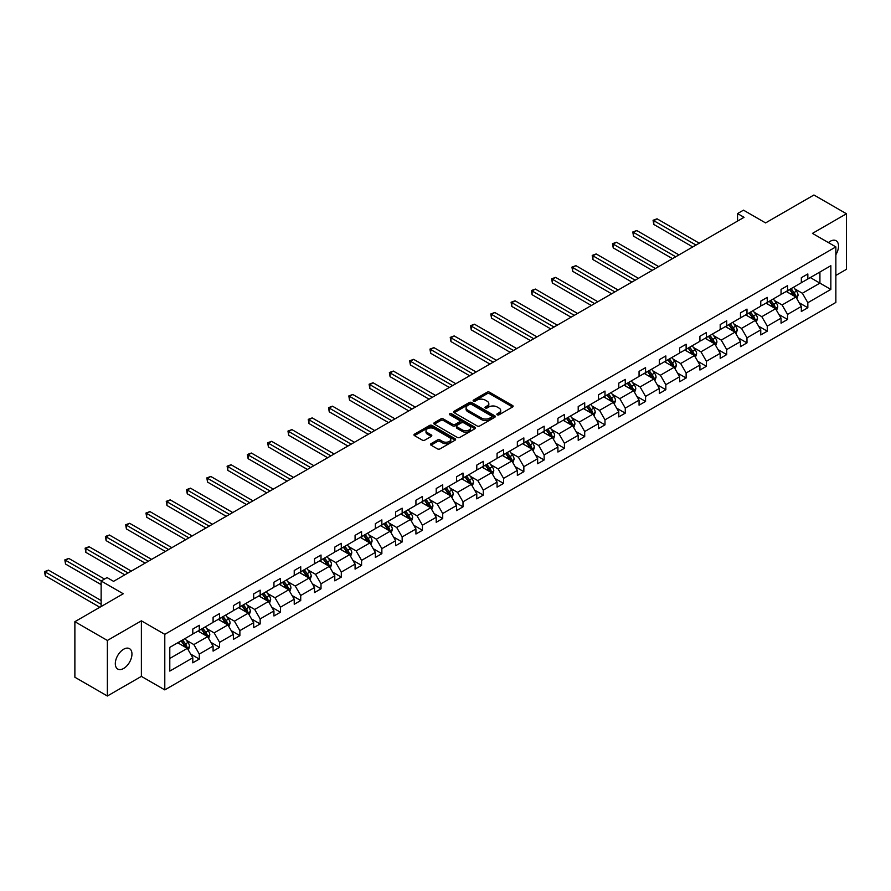<?xml version="1.0" encoding="UTF-8"?>
<svg xmlns="http://www.w3.org/2000/svg" width="891" height="891" viewBox="0 0 891 891"><rect width="100%" height="100%" fill="white"/><g stroke="black" fill="none" stroke-linecap="round" stroke-linejoin="round"><path stroke-width="1.34" d="M497.234 414.816A1.259 0.724 0 0 0 499.027 414.816L512.581 406.987A1.804 1.047 0 0 0 513.116 406.251A1.804 1.047 0 0 0 512.581 405.516L489.605 392.252A1.804 1.047 0 0 0 487.054 392.252L473.5 400.081A1.259 0.724 0 0 0 475.282 401.117L477.041 400.104A5.78 3.33 0 0 1 485.205 400.104L487.121 401.206A5.78 3.33 0 0 1 488.814 403.567A5.78 3.33 0 0 1 487.121 405.917L485.361 406.931A1.259 0.724 0 0 0 487.154 407.967L488.903 406.953A5.78 3.33 0 0 1 497.078 406.953L498.993 408.056A5.78 3.33 0 0 1 500.686 410.417A5.78 3.33 0 0 1 498.993 412.778L497.234 413.792A1.259 0.724 0 0 0 497.234 414.816L497.234 413.792M123.637 668.462A11.772 6.794 120 0 0 131.322 658.093A11.772 6.794 120 0 0 129.518 648.659A11.772 6.794 120 0 0 123.637 649.238A11.772 6.794 120 0 0 115.941 659.607A11.772 6.794 120 0 0 117.746 669.041A11.772 6.794 120 0 0 123.637 668.462M835.858 254.703A11.772 6.794 120 0 0 836.081 240.726A11.772 6.794 120 0 0 830.2 241.305A11.772 6.794 120 0 0 828.385 242.586M835.858 275.43L846.45 269.316L846.45 213.762L813.94 194.995L765.569 222.917L743.473 210.153L737.548 213.573L737.548 221.079M107.377 696.005L141.379 676.38L141.379 620.827L107.377 640.462L107.377 696.005L74.877 677.238L74.877 621.684L123.248 593.762L101.14 580.999L101.14 606.526M107.377 640.462L74.877 621.684M431.032 443.685A1.804 1.047 0 0 0 430.498 444.42A1.804 1.047 0 0 0 431.032 445.155L437.47 448.875A1.804 1.047 0 0 0 440.02 448.875L455.089 440.187A1.804 1.047 0 0 0 455.613 439.452A1.804 1.047 0 0 0 455.089 438.706L432.113 425.452A1.804 1.047 0 0 0 429.562 425.452L414.504 434.14A1.804 1.047 0 0 0 413.97 434.875A1.804 1.047 0 0 0 414.504 435.621L422.289 440.109A1.804 1.047 0 0 0 424.84 440.109L431.277 436.39A1.804 1.047 0 0 0 431.812 435.654A1.804 1.047 0 0 0 431.277 434.919L427.424 432.692A4.834 2.784 0 0 1 426.009 430.721A4.834 2.784 0 0 1 428.983 428.137A4.834 2.784 0 0 1 434.251 428.749L449.376 437.481A4.834 2.784 0 0 1 450.79 439.452A4.834 2.784 0 0 1 447.805 442.025A4.834 2.784 0 0 1 442.549 441.424L440.02 439.965A1.804 1.047 0 0 0 437.47 439.965L431.032 443.685L431.032 445.155M101.14 580.999L107.054 577.591L113.558 581.344L744.052 217.326L737.548 213.573M141.379 620.827L164.79 634.336L835.858 246.896L835.858 302.45L164.79 689.89L164.79 634.336M846.45 213.762L812.447 233.386L835.858 246.896M477.164 425.965A1.804 1.047 0 0 0 479.714 425.965L494.783 417.266A1.804 1.047 0 0 0 495.307 416.531A1.804 1.047 0 0 0 494.783 415.796L471.807 402.532A1.804 1.047 0 0 0 469.256 402.532L454.187 411.23A1.804 1.047 0 0 0 453.664 411.965A1.804 1.047 0 0 0 454.187 412.7L477.164 425.965M450.289 415.095A1.259 0.724 0 0 1 451.581 415.273L451.581 413.769L474.936 427.257A1.804 1.047 0 0 1 475.46 427.992A1.804 1.047 0 0 1 474.936 428.727L459.867 437.425A1.804 1.047 0 0 1 457.317 437.425L434.34 424.161L440.789 420.463L440.789 418.959L434.34 422.679A1.804 1.047 0 0 0 433.817 423.425A1.804 1.047 0 0 0 434.34 424.161L434.34 422.679M440.789 420.463A1.804 1.047 0 0 1 443.339 420.463L443.339 418.959A1.804 1.047 0 0 0 440.789 418.959M443.339 418.959L452.661 424.339A1.804 1.047 0 0 0 455.212 424.339L459.489 421.877A1.804 1.047 0 0 0 460.012 421.131A1.804 1.047 0 0 0 459.489 420.396L449.788 414.794A1.259 0.724 0 0 1 451.581 413.769M169.791 647.367L192.801 634.08L192.801 629.046L199.306 625.293L199.306 630.327L213.094 622.363L213.094 617.34L219.587 613.587L219.587 618.61L233.375 610.658L233.375 605.624L239.879 601.87L239.879 606.905L253.657 598.941L253.657 593.918L260.161 590.165L260.161 595.188L273.938 587.236L273.938 582.202L280.442 578.448L280.442 583.482L294.23 575.519L294.23 570.496L300.724 566.743L300.724 571.766L314.512 563.814L314.512 558.78L321.016 555.026L321.016 560.06L334.793 552.097L334.793 547.074L341.298 543.321L341.298 548.344L355.075 540.391L355.075 535.357L361.579 531.604L361.579 536.638L375.367 528.675L375.367 523.652L381.86 519.899L381.86 524.922L395.649 516.969L395.649 511.935L402.153 508.182L402.153 513.216L415.93 505.253L415.93 500.23L422.434 496.476L422.434 501.499L436.211 493.547L436.211 488.513L442.716 484.76L442.716 489.794L456.504 481.831L456.504 476.808L462.997 473.054L462.997 478.077L476.785 470.125L476.785 465.091L483.29 461.338L483.29 466.372L497.067 458.408L497.067 453.385L503.571 449.632L503.571 454.655L517.348 446.703L517.348 441.669L523.852 437.915L523.852 442.95L537.641 434.986L537.641 429.963L544.134 426.21L544.134 431.233L557.922 423.281L557.922 418.247L564.426 414.493L564.426 419.527L578.203 411.564L578.203 406.541L584.708 402.788L584.708 407.811L598.485 399.859L598.485 394.824L604.989 391.071L604.989 396.105L618.777 388.142L618.777 383.119L625.27 379.366L625.27 384.389L639.059 376.436L639.059 371.402L645.563 367.649L645.563 372.683L659.34 364.72L659.34 359.697L665.844 355.943L665.844 360.966L679.621 353.014L679.621 347.98L686.126 344.227L686.126 349.261L699.914 341.298L699.914 336.275L706.407 332.521L706.407 337.544L720.195 329.592L720.195 324.558L726.7 320.805L726.7 325.839L740.477 317.875L740.477 312.852L746.981 309.099L746.981 314.122L760.758 306.17L760.758 301.136L767.262 297.382L767.262 302.417L781.051 294.453L781.051 289.43L787.544 285.677L787.544 290.7L801.332 282.748L801.332 277.714L807.836 273.96L807.836 278.994L830.846 265.707L830.846 289.43L807.836 302.717L807.836 307.751L801.332 311.505L801.332 306.471L787.544 314.423L787.544 319.457L781.051 323.21L781.051 318.176L767.262 326.139L767.262 331.174L760.758 334.927L760.758 329.893L746.981 337.845L746.981 342.879L740.477 346.632L740.477 341.598L726.7 349.562L726.7 354.596L720.195 358.349L720.195 353.315L706.407 361.267L706.407 366.301L699.914 370.055L699.914 365.02L686.126 372.984L686.126 378.007L679.621 381.771L679.621 376.737L665.844 384.689L665.844 389.723L659.34 393.477L659.34 388.443L645.563 396.406L645.563 401.429L639.059 405.182L639.059 400.159L625.27 408.111L625.27 413.146L618.777 416.899L618.777 411.865L604.989 419.828L604.989 424.851L598.485 428.604L598.485 423.581L584.708 431.534L584.708 436.568L578.203 440.321L578.203 435.287L564.426 443.25L564.426 448.273L557.922 452.027L557.922 447.004L544.134 454.956L544.134 459.99L537.641 463.743L537.641 458.709L523.852 466.672L523.852 471.695L517.348 475.449L517.348 470.426L503.571 478.378L503.571 483.412L497.067 487.165L497.067 482.131L483.29 490.095L483.29 495.118L476.785 498.871L476.785 493.848L462.997 501.8L462.997 506.834L456.504 510.588L456.504 505.553L442.716 513.517L442.716 518.54L436.211 522.293L436.211 517.27L422.434 525.222L422.434 530.256L415.93 534.01L415.93 528.976L402.153 536.939L402.153 541.962L395.649 545.715L395.649 540.692L381.86 548.644L381.86 553.679L375.367 557.432L375.367 552.398L361.579 560.361L361.579 565.384L355.075 569.137L355.075 564.114L341.298 572.067L341.298 577.101L334.793 580.854L334.793 575.82L321.016 583.783L321.016 588.806L314.512 592.56L314.512 587.537L300.724 595.489L300.724 600.523L294.23 604.276L294.23 599.242L280.442 607.205L280.442 612.228L273.938 615.982L273.938 610.959L260.161 618.911L260.161 623.945L253.657 627.698L253.657 622.664L239.879 630.628L239.879 635.651L233.375 639.404L233.375 634.381L219.587 642.333L219.587 647.367L213.094 651.121L213.094 646.086L199.306 654.05L199.306 659.073L192.801 662.826L192.801 657.803L169.791 671.09L169.791 647.367M198.002 631.073L207.625 636.631L193.848 644.583L186.319 640.239M193.848 644.583L199.306 654.05M207.625 636.631L213.094 646.086M192.801 632.877L193.848 633.479L199.306 630.327M218.295 619.368L227.918 624.914L214.13 632.877L206.601 628.534M214.13 632.877L219.587 642.333M227.918 624.914L233.375 634.381M213.094 621.161L214.13 621.762L219.587 618.61M238.576 607.651L248.199 613.208L234.411 621.161L226.893 616.817M234.411 621.161L239.879 630.628M248.199 613.208L253.657 622.664M233.375 609.455L234.411 610.057L239.879 606.905M258.858 595.945L268.481 601.492L254.703 609.455L247.175 605.112M254.703 609.455L260.161 618.911M268.481 601.492L273.938 610.959M253.657 597.738L254.703 598.34L260.161 595.188M279.139 584.229L288.762 589.786L274.985 597.738L267.456 593.395M274.985 597.738L280.442 607.205M288.762 589.786L294.23 599.242M273.938 586.033L274.985 586.634L280.442 583.482M299.432 572.523L309.054 578.07L295.266 586.033L287.737 581.689M295.266 586.033L300.724 595.489M309.054 578.07L314.512 587.537M294.23 574.316L295.266 574.918L300.724 571.766M319.713 560.807L329.336 566.364L315.548 574.316L308.03 569.973M315.548 574.316L321.016 583.783M329.336 566.364L334.793 575.82M314.512 562.611L315.548 563.212L321.016 560.06M339.994 549.101L349.617 554.648L335.84 562.611L328.311 558.267M335.84 562.611L341.298 572.067M349.617 554.648L355.075 564.114M334.793 550.894L335.84 551.496L341.298 548.344M360.276 537.384L369.899 542.942L356.122 550.894L348.593 546.551M356.122 550.894L361.579 560.361M369.899 542.942L375.367 552.398M355.075 539.189L356.122 539.79L361.579 536.638M380.568 525.679L390.191 531.225L376.403 539.189L368.874 534.845M376.403 539.189L381.86 548.644M390.191 531.225L395.649 540.692M375.367 527.472L376.403 528.073L381.86 524.922M400.85 513.962L410.473 519.52L396.684 527.472L389.167 523.128M396.684 527.472L402.153 536.939M410.473 519.52L415.93 528.976M395.649 515.766L396.684 516.368L402.153 513.216M421.131 502.257L430.754 507.803L416.977 515.766L409.448 511.423M416.977 515.766L422.434 525.222M430.754 507.803L436.211 517.27M415.93 504.05L416.977 504.651L422.434 501.499M441.413 490.54L451.035 496.098L437.258 504.05L429.729 499.706M437.258 504.05L442.716 513.517M451.035 496.098L456.504 505.553M436.211 492.344L437.258 492.946L442.716 489.794M461.705 478.835L471.328 484.381L457.54 492.344L450.011 488.001M457.54 492.344L462.997 501.8M471.328 484.381L476.785 493.848M456.504 480.628L457.54 481.229L462.997 478.077M481.986 467.118L491.609 472.675L477.821 480.628L470.303 476.284M477.821 480.628L483.29 490.095M491.609 472.675L497.067 482.131M476.785 468.922L477.821 469.524L483.29 466.372M502.268 455.412L511.891 460.97L498.114 468.922L490.585 464.579M498.114 468.922L503.571 478.378M511.891 460.97L517.348 470.426M497.067 457.206L498.114 457.807L503.571 454.655M522.549 443.696L532.172 449.253L518.395 457.206L510.866 452.862M518.395 457.206L523.852 466.672M532.172 449.253L537.641 458.709M517.348 445.5L518.395 446.101L523.852 442.95M542.842 431.99L552.465 437.548L538.676 445.5L531.147 441.156M538.676 445.5L544.134 454.956M552.465 437.548L557.922 447.004M537.641 433.794L538.676 434.385L544.134 431.233M563.123 420.274L572.746 425.831L558.958 433.794L551.44 429.44M558.958 433.794L564.426 443.25M572.746 425.831L578.203 435.287M557.922 422.078L558.958 422.679L564.426 419.527M583.405 408.568L593.027 414.126L579.25 422.078L571.721 417.734M579.25 422.078L584.708 431.534M593.027 414.126L598.485 423.581M578.203 410.372L579.25 410.963L584.708 407.811M603.686 396.851L613.309 402.409L599.532 410.372L592.003 406.018M599.532 410.372L604.989 419.828M613.309 402.409L618.777 411.865M598.485 398.656L599.532 399.257L604.989 396.105M623.978 385.146L633.601 390.704L619.813 398.656L612.284 394.312M619.813 398.656L625.27 408.111M633.601 390.704L639.059 400.159M618.777 386.95L619.813 387.54L625.27 384.389M644.26 373.429L653.883 378.987L640.094 386.95L632.577 382.595M640.094 386.95L645.563 396.406M653.883 378.987L659.34 388.443M639.059 375.234L640.094 375.835L645.563 372.683M664.541 361.724L674.164 367.281L660.387 375.234L652.858 370.89M660.387 375.234L665.844 384.689M674.164 367.281L679.621 376.737M659.34 363.528L660.387 364.129L665.844 360.966M684.823 350.007L694.445 355.565L680.668 363.528L673.139 359.173M680.668 363.528L686.126 372.984M694.445 355.565L699.914 365.02M679.621 351.811L680.668 352.413L686.126 349.261M705.115 338.302L714.738 343.859L700.95 351.811L693.421 347.468M700.95 351.811L706.407 361.267M714.738 343.859L720.195 353.315M699.914 340.106L700.95 340.707L706.407 337.544M725.397 326.585L735.019 332.143L721.231 340.106L713.713 335.751M721.231 340.106L726.7 349.562M735.019 332.143L740.477 341.598M720.195 328.389L721.231 328.991L726.7 325.839M745.678 314.879L755.301 320.437L741.524 328.389L733.995 324.046M741.524 328.389L746.981 337.845M755.301 320.437L760.758 329.893M740.477 316.684L741.524 317.285L746.981 314.122M765.959 303.163L775.582 308.72L761.805 316.684L754.276 312.34M761.805 316.684L767.262 326.139M775.582 308.72L781.051 318.176M760.758 304.967L761.805 305.568L767.262 302.417M786.252 291.457L795.875 297.015L782.086 304.967L774.557 300.623M782.086 304.967L787.544 314.423M795.875 297.015L801.332 306.471M781.051 293.262L782.086 293.863L787.544 290.7M810.298 277.569L819.92 283.126L802.368 293.262L794.85 288.918M802.368 293.262L807.836 302.717M830.846 289.43L819.92 283.126L819.92 272.011L830.846 265.707M141.379 676.38L164.79 689.89M801.332 281.545L802.368 282.146L807.836 278.994M169.791 658.471L187.344 648.336L177.721 642.79M187.344 648.336L192.801 657.803M799.182 302.751L807.836 307.751M778.901 314.467L787.544 319.457M758.62 326.173L767.262 331.174M738.338 337.889L746.981 342.879M718.046 349.595L726.7 354.596M697.764 361.312L706.407 366.301M677.483 373.017L686.126 378.007M657.202 384.734L665.844 389.723M636.909 396.439L645.563 401.429M616.628 408.156L625.27 413.146M596.346 419.861L604.989 424.851M576.065 431.578L584.708 436.568M555.772 443.284L564.426 448.273M535.491 455L544.134 459.99M515.21 466.706L523.852 471.695M494.928 478.422L503.571 483.412M474.636 490.128L483.29 495.118M454.354 501.845L462.997 506.834M434.073 513.55L442.716 518.54M413.792 525.267L422.434 530.256M393.499 536.972L402.153 541.962M373.218 548.689L381.86 553.679M352.936 560.394L361.579 565.384M332.655 572.111L341.298 577.101M312.362 583.817L321.016 588.806M292.081 595.533L300.724 600.523M271.8 607.239L280.442 612.228M251.518 618.955L260.161 623.945M231.226 630.661L239.879 635.651M210.944 642.366L219.587 647.367M190.663 654.083L199.306 659.073M497.735 414.994L498.993 414.27A5.78 3.33 0 0 0 500.686 411.92L500.686 410.417M488.814 403.567L488.814 405.06A5.78 3.33 0 0 1 487.121 407.421L485.873 408.145M512.559 406.998L489.605 393.755A1.804 1.047 0 0 0 487.054 393.755L474.001 401.295M494.75 417.278L471.807 404.035A1.804 1.047 0 0 0 469.256 404.035L454.221 412.711M491.587 417.044A1.259 0.724 0 0 0 491.587 416.019L471.417 404.369A1.259 0.724 0 0 0 469.635 404.369L467.786 405.438A5.78 3.33 0 0 0 466.093 407.8A5.78 3.33 0 0 0 467.786 410.161L481.563 418.113A5.78 3.33 0 0 0 489.738 418.113L491.587 417.044L491.587 418.547A1.259 0.724 0 0 0 491.955 418.035L491.955 416.531M466.093 407.8L466.093 409.303A5.78 3.33 0 0 0 467.786 411.653L467.786 410.161M491.587 418.547L489.738 419.616A5.78 3.33 0 0 1 481.563 419.616L467.786 411.653M443.339 420.463L452.661 425.842A1.804 1.047 0 0 0 455.212 425.842L459.489 423.37A1.804 1.047 0 0 0 460.012 422.635L460.012 421.131M451.581 415.273L474.903 428.738M462.329 429.919A4.834 2.784 0 0 0 467.586 430.531A4.834 2.784 0 0 0 470.571 427.947A4.834 2.784 0 0 0 469.156 425.976L463.832 422.902A1.804 1.047 0 0 0 461.271 422.902L457.005 425.375A1.804 1.047 0 0 0 456.47 426.11A1.804 1.047 0 0 0 457.005 426.845L462.329 429.919L462.329 431.422A4.834 2.784 0 0 0 467.586 432.024A4.834 2.784 0 0 0 470.571 429.451L470.571 427.947M456.47 426.11L456.47 427.613A1.804 1.047 0 0 0 457.005 428.348L457.005 426.845M462.329 431.422L457.005 428.348M450.79 439.452L450.79 440.945A4.834 2.784 0 0 1 447.805 443.529A4.834 2.784 0 0 1 442.549 442.916L440.02 441.468A1.804 1.047 0 0 0 437.47 441.468L431.055 445.177M426.009 430.721L426.009 432.213A4.834 2.784 0 0 0 427.424 434.184L427.424 432.692M431.255 436.401L427.424 434.184M455.089 438.706L455.089 440.187L432.113 426.945A1.804 1.047 0 0 0 429.562 426.945L414.527 435.632M796.855 298.719L798.058 295.266A4.878 2.818 -120 0 0 796.498 291.123L793.58 287.225M788.346 292.671L787.076 290.978M699.257 243.187L657.046 218.807L653.794 220.69L653.794 224.443L692.753 246.941M795.151 296.592L795.418 295.478A4.878 2.818 -120 0 0 794.026 292.549L791.108 288.651M789.883 289.352L793.101 293.64A2.484 1.437 60 0 1 793.547 294.398L795.418 295.478M789.549 289.553L792.467 293.451A4.878 2.818 60 0 1 793.681 295.745M653.794 224.443L653.07 220.277L696.005 245.058M653.07 220.277L657.046 218.807M776.573 310.436L777.765 306.983A4.878 2.818 -120 0 0 776.217 302.829L773.299 298.93M768.064 304.377L766.795 302.684M678.975 254.893L636.753 230.524L633.501 232.395L633.501 236.148L672.471 258.646M774.869 308.308L775.137 307.183A4.878 2.818 -120 0 0 773.744 304.254L770.826 300.356M769.601 301.069L772.82 305.357A2.484 1.437 60 0 1 773.265 306.103L775.137 307.183M769.267 301.258L772.185 305.156A4.878 2.818 60 0 1 773.399 307.462M633.501 236.148L632.788 231.983L675.723 256.775M632.788 231.983L636.753 230.524M756.292 322.141L757.484 318.688A4.878 2.818 -120 0 0 755.936 314.545L753.006 310.647M747.772 316.093L746.513 314.4M658.694 266.609L616.472 242.229L613.22 244.112L613.22 247.865L652.19 270.363M754.577 320.014L754.855 318.9A4.878 2.818 -120 0 0 753.463 315.971L750.545 312.073M749.32 312.774L752.527 317.062A2.484 1.437 60 0 1 752.984 317.82L754.855 318.9M748.975 312.975L751.904 316.873A4.878 2.818 60 0 1 753.118 319.167M613.22 247.865L612.507 243.7L655.442 268.481M612.507 243.7L616.472 242.229M736.011 333.858L737.202 330.405A4.878 2.818 -120 0 0 735.643 326.251L732.725 322.353M727.49 327.799L726.221 326.106M638.402 278.315L596.19 253.946L592.938 255.817L592.938 259.571L631.908 282.068M734.295 331.73L734.574 330.606A4.878 2.818 -120 0 0 733.17 327.676L730.252 323.778M729.038 324.491L732.246 328.779A2.484 1.437 60 0 1 732.703 329.525L734.574 330.606M728.693 324.68L731.611 328.579A4.878 2.818 60 0 1 732.825 330.884M592.938 259.571L592.225 255.405L635.16 280.197M592.225 255.405L596.19 253.946M715.718 345.563L716.921 342.111A4.878 2.818 -120 0 0 715.362 337.967L712.444 334.069M707.209 339.516L705.939 337.823M618.12 290.032L575.909 265.652L572.657 267.534L572.657 271.287L611.627 293.785M714.014 343.436L714.281 342.322A4.878 2.818 -120 0 0 712.889 339.393L709.971 335.495M708.746 336.197L711.965 340.485A2.484 1.437 60 0 1 712.41 341.242L714.281 342.322M708.412 336.397L711.33 340.295A4.878 2.818 60 0 1 712.544 342.59M572.657 271.287L571.933 267.122L614.868 291.903M571.933 267.122L575.909 265.652M695.437 357.28L696.628 353.827A4.878 2.818 -120 0 0 695.08 349.673L692.162 345.775M686.928 351.221L685.658 349.528M597.839 301.737L555.616 277.368L552.364 279.239L552.364 282.993L591.334 305.49M693.733 355.153L694 354.028A4.878 2.818 -120 0 0 692.608 351.099L689.69 347.2M688.465 347.913L691.683 352.201A2.484 1.437 60 0 1 692.129 352.947L694 354.028M688.13 348.103L691.048 352.001A4.878 2.818 60 0 1 692.262 354.306M552.364 282.993L551.652 278.827L594.587 303.619M551.652 278.827L555.616 277.368M675.155 368.985L676.347 365.533A4.878 2.818 -120 0 0 674.799 361.39L671.87 357.491M666.635 362.927L665.377 361.245M577.557 313.454L535.335 289.074L532.083 290.956L532.083 294.709L571.053 317.207M673.44 366.858L673.719 365.744A4.878 2.818 -120 0 0 672.326 362.815L669.408 358.917M668.183 359.619L671.391 363.907A2.484 1.437 60 0 1 671.847 364.664L673.719 365.744M667.849 359.819L670.767 363.717A4.878 2.818 60 0 1 671.981 366.012M532.083 294.709L531.37 290.544L574.305 315.325M531.37 290.544L535.335 289.074M654.874 380.702L656.066 377.249A4.878 2.818 -120 0 0 654.506 373.095L651.588 369.197M646.354 374.643L645.084 372.95M557.265 325.159L515.054 300.79L511.802 302.662L511.802 306.415L550.772 328.913M653.159 378.575L653.437 377.45A4.878 2.818 -120 0 0 652.034 374.521L649.116 370.623M647.902 371.335L651.109 375.623A2.484 1.437 60 0 1 651.566 376.37L653.437 377.45M647.557 371.525L650.475 375.423A4.878 2.818 60 0 1 651.689 377.728M511.802 306.415L511.089 302.249L554.024 327.042M511.089 302.249L515.054 300.79M634.581 392.408L635.784 388.955A4.878 2.818 -120 0 0 634.225 384.812L631.307 380.914M626.072 386.349L624.803 384.667M536.983 336.876L494.772 312.496L491.52 314.378L491.52 318.132L530.49 340.629M632.877 390.28L633.145 389.167A4.878 2.818 -120 0 0 631.752 386.237L628.834 382.339M627.609 383.041L630.828 387.329A2.484 1.437 60 0 1 631.274 388.086L633.145 389.167M627.275 383.241L630.193 387.14A4.878 2.818 60 0 1 631.407 389.434M491.52 318.132L490.796 313.966L533.731 338.747M490.796 313.966L494.772 312.496M614.3 404.124L615.492 400.672A4.878 2.818 -120 0 0 613.944 396.517L611.026 392.619M605.791 398.065L604.521 396.372M516.702 348.581L474.48 324.213L471.228 326.084L471.228 329.837L510.198 352.335M612.596 401.997L612.863 400.872A4.878 2.818 -120 0 0 611.471 397.943L608.553 394.045M607.328 394.758L610.547 399.045A2.484 1.437 60 0 1 610.992 399.792L612.863 400.872M606.994 394.947L609.912 398.845A4.878 2.818 60 0 1 611.126 401.15M471.228 329.837L470.515 325.672L513.45 350.464M470.515 325.672L474.48 324.213M594.019 415.83L595.21 412.377A4.878 2.818 -120 0 0 593.662 408.234L590.733 404.336M585.498 409.771L584.24 408.089M496.421 360.298L454.198 335.918L450.946 337.8L450.946 341.554L489.916 364.051M592.303 413.702L592.582 412.589A4.878 2.818 -120 0 0 591.19 409.66L588.272 405.761M587.046 406.463L590.254 410.751A2.484 1.437 60 0 1 590.711 411.508L592.582 412.589M586.712 406.664L589.63 410.562A4.878 2.818 60 0 1 590.844 412.856M450.946 341.554L450.233 337.388L493.168 362.169M450.233 337.388L454.198 335.918M573.737 427.546L574.929 424.094A4.878 2.818 -120 0 0 573.37 419.939L570.452 416.041M565.217 421.488L563.947 419.795M476.139 372.004L433.917 347.635L430.665 349.506L430.665 353.259L469.635 375.757M572.022 425.419L572.3 424.294A4.878 2.818 -120 0 0 570.897 421.365L567.979 417.467M566.765 418.18L569.973 422.468A2.484 1.437 60 0 1 570.429 423.214L572.3 424.294M566.42 418.369L569.338 422.267A4.878 2.818 60 0 1 570.552 424.573M430.665 353.259L429.952 349.094L472.887 373.886M429.952 349.094L433.917 347.635M553.445 439.252L554.648 435.799A4.878 2.818 -120 0 0 553.088 431.656L550.17 427.758M544.936 433.193L543.666 431.511M455.847 383.72L413.636 359.34L410.383 361.223L410.383 364.976L449.354 387.474M551.741 437.125L552.008 436.011A4.878 2.818 -120 0 0 550.616 433.082L547.698 429.184M546.484 429.885L549.691 434.173A2.484 1.437 60 0 1 550.137 434.931L552.008 436.011M546.138 430.086L549.056 433.984A4.878 2.818 60 0 1 550.27 436.278M410.383 364.976L409.66 360.81L452.595 385.591M409.66 360.81L413.636 359.34M533.163 450.969L534.355 447.516A4.878 2.818 -120 0 0 532.807 443.362L529.889 439.463M524.654 444.91L523.385 443.217M435.565 395.426L393.343 371.057L390.091 372.928L390.091 376.681L429.061 399.179M531.459 448.841L531.727 447.716A4.878 2.818 -120 0 0 530.334 444.787L527.416 440.889M526.191 441.602L529.41 445.89A2.484 1.437 60 0 1 529.855 446.636L531.727 447.716M525.857 441.791L528.775 445.689A4.878 2.818 60 0 1 529.989 447.995M390.091 376.681L389.378 372.516L432.313 397.308M389.378 372.516L393.343 371.057M512.882 462.674L514.074 459.221A4.878 2.818 -120 0 0 512.525 455.078L509.596 451.18M504.362 456.615L503.103 454.933M415.284 407.142L373.062 382.762L369.81 384.645L369.81 388.398L408.78 410.896M511.167 460.547L511.445 459.433A4.878 2.818 -120 0 0 510.053 456.504L507.135 452.606M505.91 453.307L509.117 457.595A2.484 1.437 60 0 1 509.574 458.353L511.445 459.433M505.576 453.508L508.494 457.395A4.878 2.818 60 0 1 509.708 459.7M369.81 388.398L369.097 384.233L412.032 409.014M369.097 384.233L373.062 382.762M492.6 474.391L493.792 470.938A4.878 2.818 -120 0 0 492.233 466.784L489.315 462.886M484.08 468.332L482.811 466.639M395.003 418.848L352.78 394.479L349.528 396.35L349.528 400.104L388.498 422.601M490.885 472.263L491.164 471.139A4.878 2.818 -120 0 0 489.76 468.209L486.842 464.311M485.628 465.013L488.836 469.312A2.484 1.437 60 0 1 489.293 470.058L491.164 471.139M485.283 465.213L488.201 469.111A4.878 2.818 60 0 1 489.415 471.417M349.528 400.104L348.815 395.938L391.75 420.73M348.815 395.938L352.78 394.479M472.308 486.096L473.511 482.644A4.878 2.818 -120 0 0 471.952 478.5L469.034 474.602M463.799 480.037L462.529 478.356M374.71 430.565L332.499 406.185L329.247 408.067L329.247 411.82L368.217 434.318M470.604 483.969L470.871 482.855A4.878 2.818 -120 0 0 469.479 479.926L466.561 476.028M465.347 476.73L468.555 481.017A2.484 1.437 60 0 1 469 481.775L470.871 482.855M465.002 476.93L467.92 480.817A4.878 2.818 60 0 1 469.134 483.122M329.247 411.82L328.523 407.655L371.458 432.436M328.523 407.655L332.499 406.185M452.027 497.813L453.218 494.36A4.878 2.818 -120 0 0 451.67 490.206L448.752 486.308M443.518 491.754L442.248 490.061M354.429 442.27L312.206 417.901L308.954 419.772L308.954 423.526L347.924 446.023M450.323 495.686L450.59 494.561A4.878 2.818 -120 0 0 449.198 491.632L446.28 487.733M445.055 488.435L448.273 492.734A2.484 1.437 60 0 1 448.719 493.48L450.59 494.561M444.72 488.636L447.638 492.534A4.878 2.818 60 0 1 448.852 494.839M308.954 423.526L308.241 419.36L351.177 444.152M308.241 419.36L312.206 417.901M431.745 509.518L432.937 506.066A4.878 2.818 -120 0 0 431.389 501.911L428.46 498.024M423.225 503.46L421.966 501.778M334.147 453.987L291.925 429.607L288.673 431.489L288.673 435.242L327.643 457.74M430.03 507.391L430.308 506.277A4.878 2.818 -120 0 0 428.916 503.348L425.998 499.45M424.773 500.152L427.981 504.44A2.484 1.437 60 0 1 428.437 505.197L430.308 506.277M424.439 500.352L427.357 504.239A4.878 2.818 60 0 1 428.571 506.545M288.673 435.242L287.96 431.077L330.895 455.858M287.96 431.077L291.925 429.607M411.464 521.235L412.656 517.782A4.878 2.818 -120 0 0 411.096 513.628L408.178 509.73M402.944 515.176L401.674 513.483M313.866 465.692L271.644 441.323L268.391 443.195L268.391 446.948L307.362 469.446M409.749 519.108L410.027 517.983A4.878 2.818 -120 0 0 408.624 515.054L405.706 511.156M404.492 511.857L407.699 516.156A2.484 1.437 60 0 1 408.156 516.903L410.027 517.983M404.146 512.058L407.064 515.956A4.878 2.818 60 0 1 408.278 518.261M268.391 446.948L267.679 442.782L310.614 467.575M267.679 442.782L271.644 441.323M391.171 532.941L392.374 529.488A4.878 2.818 -120 0 0 390.815 525.334L387.897 521.447M382.662 526.882L381.393 525.2M293.573 477.409L251.362 453.029L248.11 454.911L248.11 458.665L287.08 481.162M389.467 530.813L389.735 529.7A4.878 2.818 -120 0 0 388.342 526.77L385.424 522.872M384.21 523.574L387.418 527.862A2.484 1.437 60 0 1 387.863 528.619L389.735 529.7M383.865 523.774L386.783 527.661A4.878 2.818 60 0 1 387.997 529.967M248.11 458.665L247.386 454.499L290.321 479.28M247.386 454.499L251.362 453.029M370.89 544.657L372.082 541.205A4.878 2.818 -120 0 0 370.533 537.05L367.615 533.152M362.381 538.598L361.111 536.905M273.292 489.114L231.07 464.746L227.818 466.617L227.818 470.37L266.788 492.868M369.186 542.53L369.453 541.405A4.878 2.818 -120 0 0 368.061 538.476L365.143 534.578M363.918 535.279L367.137 539.567A2.484 1.437 60 0 1 367.582 540.325L369.453 541.405M363.584 535.48L366.502 539.378A4.878 2.818 60 0 1 367.716 541.683M227.818 470.37L227.105 466.205L270.04 490.997M227.105 466.205L231.07 464.746M350.608 556.363L351.8 552.91A4.878 2.818 -120 0 0 350.252 548.756L347.323 544.869M342.088 550.304L340.83 548.622M253.011 500.831L210.788 476.451L207.536 478.333L207.536 482.087L246.506 504.584M348.904 554.235L349.172 553.122A4.878 2.818 -120 0 0 347.78 550.192L344.862 546.294M343.636 546.996L346.844 551.284A2.484 1.437 60 0 1 347.301 552.041L349.172 553.122M343.302 547.197L346.22 551.084A4.878 2.818 60 0 1 347.434 553.389M207.536 482.087L206.823 477.91L249.758 502.702M206.823 477.91L210.788 476.451M330.327 568.079L331.519 564.616A4.878 2.818 -120 0 0 329.96 560.472L327.042 556.574M321.807 562.021L320.537 560.328M232.729 512.537L190.507 488.168L187.255 490.039L187.255 493.792L226.225 516.29M328.612 565.952L328.89 564.827A4.878 2.818 -120 0 0 327.487 561.898L324.569 558M323.355 558.702L326.563 562.989A2.484 1.437 60 0 1 327.019 563.747L328.89 564.827M323.01 558.902L325.928 562.8A4.878 2.818 60 0 1 327.142 565.094M187.255 493.792L186.542 489.627L229.477 514.419M186.542 489.627L190.507 488.168M310.035 579.785L311.237 576.332A4.878 2.818 -120 0 0 309.678 572.178L306.76 568.291M301.526 573.726L300.256 572.044M212.437 524.253L170.226 499.873L166.973 501.756L166.973 505.509L205.944 528.007M308.331 577.658L308.598 576.544A4.878 2.818 -120 0 0 307.206 573.604L304.288 569.717M303.074 570.418L306.281 574.706A2.484 1.437 60 0 1 306.727 575.463L308.598 576.544M302.728 570.608L305.646 574.506A4.878 2.818 60 0 1 306.86 576.811M166.973 505.509L166.249 501.332L209.185 526.124M166.249 501.332L170.226 499.873M289.753 591.501L290.945 588.038A4.878 2.818 -120 0 0 289.397 583.895L286.479 579.996M281.244 585.443L279.974 583.75M192.155 535.959L149.933 511.59L146.681 513.461L146.681 517.214L185.651 539.712M288.049 589.374L288.316 588.249A4.878 2.818 -120 0 0 286.924 585.32L284.006 581.422M282.781 582.124L286 586.412A2.484 1.437 60 0 1 286.445 587.169L288.316 588.249M282.447 582.324L285.365 586.222A4.878 2.818 60 0 1 286.579 588.517M146.681 517.214L145.968 513.049L188.903 537.841M145.968 513.049L149.933 511.59M269.472 603.207L270.664 599.754A4.878 2.818 -120 0 0 269.115 595.6L266.186 591.713M260.952 597.148L259.693 595.466M171.874 547.675L129.652 523.295L126.399 525.178L126.399 528.931L165.37 551.429M267.768 601.08L268.035 599.966A4.878 2.818 -120 0 0 266.643 597.026L263.725 593.139M262.5 593.84L265.718 598.128A2.484 1.437 60 0 1 266.164 598.886L268.035 599.966M262.166 594.03L265.084 597.928A4.878 2.818 60 0 1 266.298 600.233M126.399 528.931L125.687 524.754L168.622 549.547M125.687 524.754L129.652 523.295M249.19 614.924L250.382 611.46A4.878 2.818 -120 0 0 248.823 607.317L245.905 603.419M240.67 608.865L239.401 607.172M151.593 559.381L109.37 535.001L106.118 536.883L106.118 540.637L145.088 563.134M247.475 612.796L247.754 611.672A4.878 2.818 -120 0 0 246.361 608.742L243.432 604.844M242.218 605.546L245.426 609.834A2.484 1.437 60 0 1 245.883 610.591L247.754 611.672M241.873 605.746L244.791 609.644A4.878 2.818 60 0 1 246.005 611.939M106.118 540.637L105.405 536.471L148.34 561.263M105.405 536.471L109.37 535.001M228.898 626.629L230.101 623.177A4.878 2.818 -120 0 0 228.541 619.022L225.623 615.124M220.389 620.57L219.119 618.877M131.3 571.098L89.089 546.718L85.837 548.589L85.837 552.353L124.807 574.851M227.194 624.502L227.461 623.388A4.878 2.818 -120 0 0 226.069 620.448L223.151 616.561M221.937 617.263L225.145 621.55A2.484 1.437 60 0 1 225.601 622.308L227.461 623.388M221.592 617.452L224.51 621.35A4.878 2.818 60 0 1 225.724 623.655M85.837 552.353L85.113 548.177L128.048 572.969M85.113 548.177L89.089 546.718M208.617 638.346L209.808 634.882A4.878 2.818 -120 0 0 208.26 630.739L205.342 626.841M200.107 632.287L198.838 630.594M104.514 579.05L68.796 558.423L65.544 560.305L65.544 564.059L101.14 584.607M206.912 636.219L207.18 635.094A4.878 2.818 -120 0 0 205.788 632.165L202.87 628.266M201.644 628.968L204.863 633.256A2.484 1.437 60 0 1 205.309 634.013L207.18 635.094M201.31 629.169L204.228 633.067A4.878 2.818 60 0 1 205.442 635.361M65.544 564.059L64.831 559.893L101.262 580.932M64.831 559.893L68.796 558.423M188.335 650.051L189.527 646.599A4.878 2.818 -120 0 0 187.979 642.444L185.05 638.546M179.815 643.993L178.556 642.3M101.14 600.523L48.515 570.14L45.263 572.011L45.263 575.764L99.837 607.272M186.631 647.924L186.898 646.81A4.878 2.818 -120 0 0 185.506 643.87L182.588 639.983M181.363 640.685L184.582 644.973A2.484 1.437 60 0 1 185.027 645.73L186.898 646.81M181.029 640.874L183.947 644.772A4.878 2.818 60 0 1 185.161 647.078M45.263 575.764L44.55 571.599L101.14 604.276M44.55 571.599L48.515 570.14M498.993 414.27L498.993 412.778M485.361 407.967L485.361 406.931M487.121 407.421L487.121 405.917M473.5 401.117L473.5 400.081M487.054 393.755L487.054 392.252M489.605 393.755L489.605 392.252M512.581 406.987L512.581 405.516M454.187 412.7L454.187 411.23M469.256 404.035L469.256 402.532M471.807 404.035L471.807 402.532M494.783 417.266L494.783 415.796M481.563 419.616L481.563 418.113M489.738 419.616L489.738 418.113M452.661 425.842L452.661 424.339M455.212 425.842L455.212 424.339M459.489 423.37L459.489 421.877M474.936 428.727L474.936 427.257M437.47 441.468L437.47 439.965M440.02 441.468L440.02 439.965M442.549 442.916L442.549 441.424M431.277 436.39L431.277 434.919M414.504 435.621L414.504 434.14M429.562 426.945L429.562 425.452M432.113 426.945L432.113 425.452M795.518 296.803L798.024 295.366M794.026 292.549L796.498 291.123M791.085 294.242L792.467 293.451M775.237 308.52L777.743 307.072M773.744 304.254L776.217 302.829M770.793 305.958L772.185 305.156M754.955 320.225L757.45 318.789M753.463 315.971L755.936 314.545M750.512 317.664L751.904 316.873M734.663 331.942L737.169 330.494M733.17 327.676L735.643 326.251M730.23 329.38L731.611 328.579M714.382 343.648L716.887 342.211M712.889 339.393L715.362 337.967M709.949 341.086L711.33 340.295M694.1 355.364L696.606 353.916M692.608 351.099L695.08 349.673M689.656 352.803L691.048 352.001M673.819 367.07L676.314 365.633M672.326 362.815L674.799 361.39M669.375 364.508L670.767 363.717M653.526 378.786L656.032 377.339M652.034 374.521L654.506 373.095M649.093 376.225L650.475 375.423M633.245 390.492L635.751 389.055M631.752 386.237L634.225 384.812M628.812 387.93L630.193 387.14M612.963 402.209L615.469 400.761M611.471 397.943L613.944 396.517M608.52 399.647L609.912 398.845M592.682 413.914L595.177 412.477M591.19 409.66L593.662 408.234M588.238 411.352L589.63 410.562M572.39 425.631L574.895 424.183M570.897 421.365L573.37 419.939M567.957 423.069L569.338 422.267M552.108 437.336L554.614 435.899M550.616 433.082L553.088 431.656M547.675 434.775L549.056 433.984M531.827 449.053L534.333 447.605M530.334 444.787L532.807 443.362M527.383 446.491L528.775 445.689M511.545 460.758L514.04 459.322M510.053 456.504L512.525 455.078M507.102 458.197L508.494 457.395M491.253 472.475L493.759 471.027M489.76 468.209L492.233 466.784M486.82 469.913L488.201 469.111M470.971 484.181L473.477 482.744M469.479 479.926L471.952 478.5M466.539 481.619L467.92 480.817M450.69 495.897L453.196 494.449M449.198 491.632L451.67 490.206M446.246 493.336L447.638 492.534M430.409 507.603L432.903 506.166M428.916 503.348L431.389 501.911M425.965 505.041L427.357 504.239M410.116 519.319L412.622 517.871M408.624 515.054L411.096 513.628M405.683 516.758L407.064 515.956M389.835 531.025L392.341 529.577M388.342 526.77L390.815 525.334M385.402 528.463L386.783 527.661M369.553 542.742L372.059 541.294M368.061 538.476L370.533 537.05M365.11 540.18L366.502 539.378M349.272 554.447L351.767 552.999M347.78 550.192L350.252 548.756M344.828 551.885L346.22 551.084M328.979 566.164L331.485 564.716M327.487 561.898L329.96 560.472M324.547 563.602L325.928 562.8M308.698 577.869L311.204 576.421M307.206 573.604L309.678 572.178M304.265 575.308L305.646 574.506M288.417 589.586L290.923 588.138M286.924 585.32L289.397 583.895M283.973 587.024L285.365 586.222M268.135 601.291L270.63 599.843M266.643 597.026L269.115 595.6M263.691 598.73L265.084 597.928M247.843 613.008L250.349 611.56M246.361 608.742L248.823 607.317M243.41 610.446L244.791 609.644M227.561 624.714L230.067 623.266M226.069 620.448L228.541 619.022M223.129 622.152L224.51 621.35M207.28 636.43L209.786 634.982M205.788 632.165L208.26 630.739M202.836 633.869L204.228 633.067M186.999 648.136L189.493 646.688M185.506 643.87L187.979 642.444M182.555 645.574L183.947 644.772"/></g></svg>
